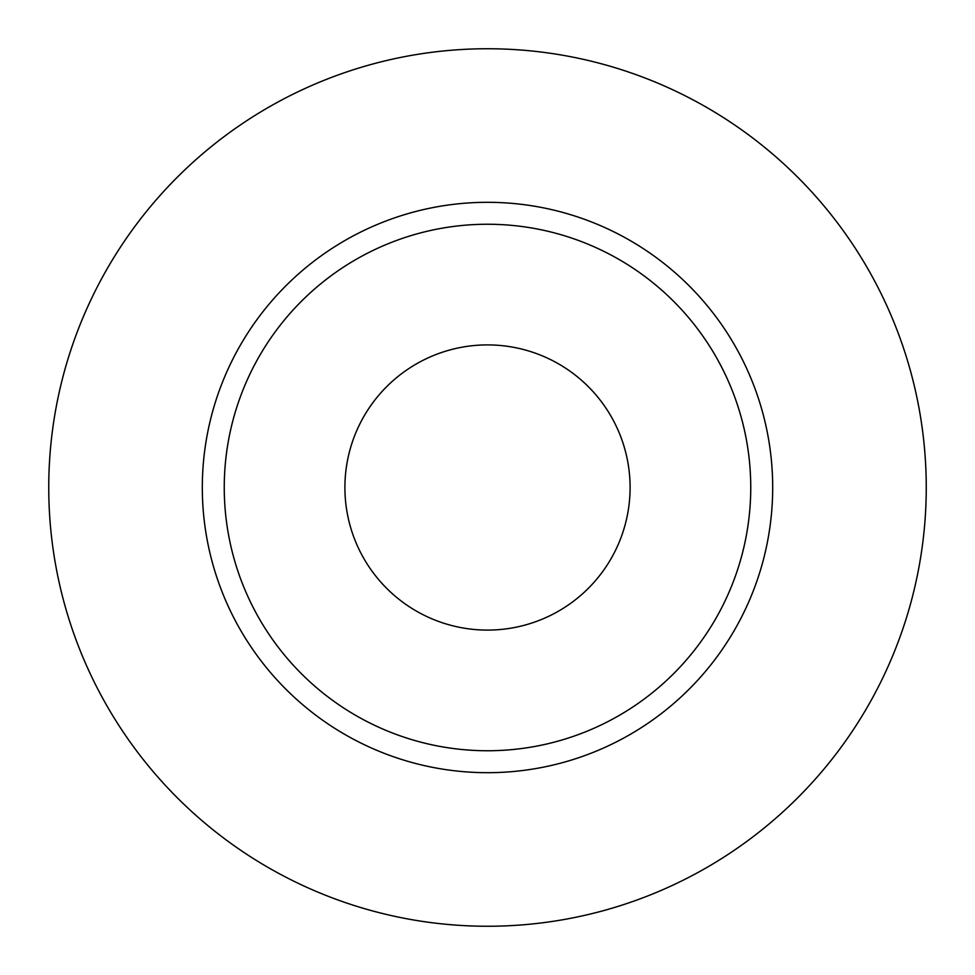 <?xml version="1.0" encoding="UTF-8"?>
<svg xmlns="http://www.w3.org/2000/svg" width="975" height="975" viewBox="0 0 975 975"><rect width="100%" height="100%" fill="white"/><g stroke="black" fill="none" stroke-linecap="round" stroke-linejoin="round"><path stroke-width="1.46" d="M344.906 487.5A142.594 142.594 0 0 0 487.5 630.094A142.594 142.594 0 0 0 630.094 487.5A142.594 142.594 0 0 0 487.5 344.906A142.594 142.594 0 0 0 344.906 487.5M750.75 487.5A263.25 263.25 0 0 0 487.5 224.25A263.25 263.25 0 0 0 224.25 487.5A263.25 263.25 0 0 0 487.5 750.75A263.25 263.25 0 0 0 750.75 487.5M926.25 487.5A438.75 438.75 0 0 0 487.5 48.75A438.75 438.75 0 0 0 48.75 487.5A438.75 438.75 0 0 0 487.5 926.25A438.75 438.75 0 0 0 926.25 487.5M772.688 487.5A285.188 285.188 0 0 1 487.5 772.688A285.188 285.188 0 0 1 202.312 487.5A285.188 285.188 0 0 1 487.5 202.312A285.188 285.188 0 0 1 772.688 487.5"/></g></svg>
